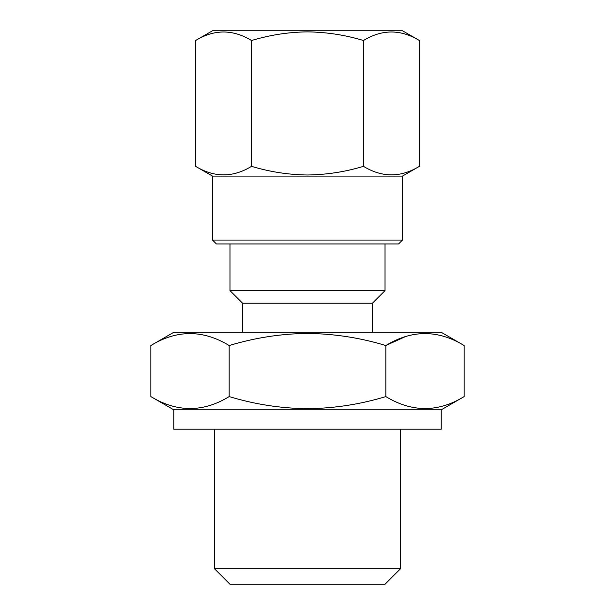 <?xml version="1.0" encoding="UTF-8"?>
<svg xmlns="http://www.w3.org/2000/svg" width="615" height="615" viewBox="0 0 615 615"><rect width="100%" height="100%" fill="white"/><g stroke="black" fill="none" stroke-linecap="round" stroke-linejoin="round"><path stroke-width="0.92" d="M195.601 40.521L212.536 30.75L402.464 30.75L419.399 40.521L419.399 166.334C400.796 177.697 382.146 177.697 363.45 166.334C345.338 171.846 326.688 174.729 307.5 174.991C288.55 174.768 269.9 171.885 251.55 166.334C232.947 177.697 214.297 177.697 195.601 166.334L195.601 40.521C214.204 29.159 232.854 29.159 251.55 40.521L251.55 166.334M251.55 40.521C269.9 34.97 288.55 32.088 307.5 31.872C326.688 32.126 345.338 35.009 363.45 40.521C382.053 29.159 400.703 29.159 419.399 40.521M402.464 240.065L212.536 240.065L216.411 243.94L398.589 243.94L402.464 240.065L402.464 176.105L419.399 166.334M212.536 240.065L212.536 176.105L402.464 176.105M441.232 409.821L173.768 409.821L173.768 429.201L441.232 429.201L441.232 409.821L464.156 396.583C438.111 412.504 412.004 412.504 385.828 396.583C360.459 404.309 334.352 408.345 307.5 408.706C280.97 408.398 254.864 404.363 229.172 396.583L229.172 345.538C254.864 337.758 280.97 333.722 307.5 333.415C334.352 333.776 360.459 337.812 385.828 345.538C411.873 329.617 437.98 329.617 464.156 345.538L464.156 396.583M400.526 568.744L214.474 568.744L229.979 584.25L385.021 584.25L400.526 568.744L400.526 429.201M372.429 303.226L242.571 303.226L229.979 290.626L385.021 290.626L372.429 303.226L372.429 332.3M464.156 345.538L441.232 332.3L173.768 332.3L150.844 345.538C176.889 329.617 202.996 329.617 229.172 345.538M405.293 336.651L385.828 345.538L385.828 396.583M229.172 396.583C203.127 412.504 177.02 412.504 150.844 396.583L150.844 345.538M363.45 40.521L363.45 166.334M385.021 243.94L385.021 290.626M229.979 243.94L229.979 290.626M242.571 303.226L242.571 332.3M214.474 429.201L214.474 568.744M173.768 409.821L150.844 396.583M212.536 176.105L195.601 166.334"/></g></svg>
